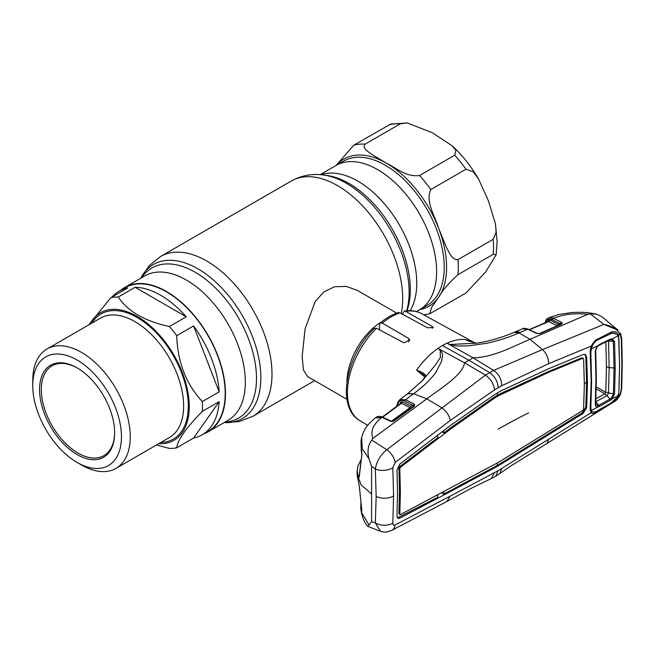<?xml version="1.0" encoding="UTF-8"?>
<svg xmlns="http://www.w3.org/2000/svg" width="655" height="655" viewBox="0 0 655 655"><rect width="100%" height="100%" fill="white"/><g stroke="black" fill="none" stroke-linecap="round" stroke-linejoin="round"><path stroke-width="0.98" d="M377.673 169.637A83.357 48.126 60 0 1 432.128 243.095A83.357 48.126 60 0 1 419.347 309.889A83.357 48.126 -120 0 0 436.615 271.727A83.357 48.126 -120 0 0 400.23 187.846A83.357 48.126 -120 0 0 335.99 165.51A83.357 48.126 60 0 1 377.673 169.637M203.861 433.823A83.357 48.126 -120 0 0 208.216 431.784A83.357 48.126 -120 0 0 220.997 364.991A83.357 48.126 -120 0 0 166.542 291.532A83.357 48.126 -120 0 0 124.859 287.406A83.357 48.126 -120 0 0 120.913 290.165M396.693 313.115L357.302 290.37L346.282 286.399L334.525 286.759L323.693 291.999L315.112 301.693L305.132 328.704L302.16 356.631L303.47 369.952L307.539 376.568L346.929 399.313M346.945 381.709A49.764 28.73 -60 0 1 381.456 321.924M465.983 293.022L485.838 271.751L496.122 254.836L493.182 254.336L457.992 274.65C448.528 283.279 442.035 290.853 438.531 297.386L431.751 307.211L429.688 313.835L465.983 293.022M465.983 169.219L430.793 189.541C425.095 201.724 435.084 216.035 438.531 227.973L446.129 246.706C448.912 251.962 452.187 260.534 457.992 259.626L493.182 239.312L496.13 232.23L495.442 223.822L488.393 200.807L478.658 179.233L473.278 171.806L465.983 169.219A93.305 53.874 -120 0 0 454.717 155.202L455.88 150.388L452.187 145.828L432.349 132.752L407.328 122.952L400.328 123.803L365.138 144.116C361.65 147.964 368.446 151.796 372.13 154.621L386.466 163.201C396.291 167.745 405.339 177.178 419.527 175.524L454.717 155.202M336.097 165.453L353.872 145.123L390.699 124.073L407.328 122.952M88.621 324.97L110.883 297.665L127.741 287.93A82.939 47.889 -120 0 0 119.202 291.156L125.072 287.766A82.939 47.889 60 0 1 188.984 309.987A82.939 47.889 60 0 1 225.189 393.459A82.939 47.889 60 0 1 208.012 431.424L202.141 434.805A82.939 47.889 -120 0 0 219.171 401.662L202.305 411.397C186.118 427.92 177.595 440.045 176.744 447.766L193.602 438.031A82.939 47.889 -120 0 0 202.141 434.805M202.305 401.572L219.171 391.837A82.939 47.889 -120 0 0 193.602 325.953L176.744 335.688C177.546 362.019 186.069 383.986 202.305 401.572A82.939 47.889 60 0 1 202.46 406.575A82.939 47.889 60 0 1 202.305 411.397M176.744 447.766A82.939 47.889 60 0 1 169.375 448.421L156.529 444.982M89.85 324.266A73.614 42.501 60 0 1 148.251 324.159A73.614 42.501 60 0 1 189.262 406.575A73.614 42.501 60 0 1 158.788 443.681M130.247 436.836A68.939 39.808 60 0 1 115.968 468.399A68.939 39.808 60 0 1 81.498 464.984L77.102 462.446A62.724 36.213 60 0 1 32.75 385.623L32.75 380.547A68.939 39.808 60 0 1 47.029 348.984A68.939 39.808 60 0 1 100.158 367.455A68.939 39.808 60 0 1 130.247 436.836M32.75 385.623A62.724 36.213 60 0 1 77.102 360.021A62.724 36.213 60 0 1 121.453 436.836A62.724 36.213 60 0 1 77.102 462.446M39.57 389.561A53.08 30.646 60 0 1 77.102 367.889A53.08 30.646 60 0 1 114.633 432.898A53.08 30.646 60 0 1 77.102 454.57A53.08 30.646 60 0 1 39.57 389.561M114.633 432.39A51.835 29.925 60 0 1 103.899 455.618A51.835 29.925 60 0 1 63.953 441.732A51.835 29.925 60 0 1 41.322 389.561A51.835 29.925 60 0 1 52.064 365.834A51.835 29.925 60 0 1 77.544 368.151M119.202 291.156A82.939 47.889 -120 0 0 112.144 296.936M186.241 316.791A82.939 47.889 -120 0 0 135.11 287.275L118.252 297.01C127.594 311.281 144.64 321.122 169.375 326.526L186.241 316.791L135.11 287.275M219.171 391.837L193.602 325.953M193.602 438.031L219.171 401.662M169.375 326.526A82.939 47.889 60 0 1 176.744 335.688M110.883 297.665A82.939 47.889 60 0 1 118.252 297.01M424.89 377.133L416.564 370.1L419.495 366.194C425.193 358.956 431.342 353.029 437.958 348.419A63.036 36.393 120 0 1 442.477 345.545A63.036 36.393 -60 0 1 446.997 343.195L450.042 344.481L476.349 343.179L465.468 339.642C459.941 338.954 453.784 340.133 446.997 343.195L473.049 357.835L493.633 370.402L485.478 375.11L386.761 449.731C380.424 454.996 376.617 461.407 375.34 468.955L376.166 496.375L375.34 522.944L380.62 531.369C385.14 532.155 384.526 533.047 391.813 530.329L446.866 501.493L450.222 496.097L494.582 472.558L491.176 478.641L495.663 476.308L498.193 470.642L591.08 412.765L590.147 409.678L591.178 380.866L590.147 350.867L591.08 346.151L595.428 340.215L611.328 332.085C614.685 330.906 617.084 331.864 618.541 334.959L620.203 334.287C617.108 329.088 611.647 325.805 603.82 324.413L542.455 349.606C546.352 353.11 548.448 357.794 548.726 363.648L591.08 346.151L590.663 352.153M465.541 339.658L468.571 341.19M405.723 311.387L404.282 311.06C410.669 310.02 416.441 310.879 421.607 313.647A61.766 35.665 120 0 0 405.723 311.387L432.259 326.493L433.209 327.557L427.437 327.737L399.959 312.861A61.766 35.665 120 0 0 391.109 316.922A61.766 35.665 120 0 0 382.258 323.071L380.113 323.005L379.433 324.831L379.597 329.907M404.282 311.06L402.89 313.327L402.89 314.449M380.113 323.005C386.032 318.142 392.058 314.67 398.183 312.582L399.959 312.861M382.258 323.071L408.794 338.496L409.752 340.01L403.971 342.819L376.494 328.261A61.766 35.665 120 0 0 359.849 420.616L367.668 425.365M359.849 420.616C335.843 407.263 345.93 355.509 374.193 328.384L376.494 328.261M467.13 340.51L475.939 343.195M371.598 521.65L371.598 466.36L375.34 468.955A12.445 6.714 176.6 0 0 392.82 467.776L393.581 495.941L392.82 523.124A12.445 7.623 -176.4 0 1 375.34 522.944L371.598 521.65L367.815 526.374L380.62 531.369M392.82 467.776L395.145 462.463A12.445 6.869 -127 0 0 386.761 449.731L371.753 440.078L372.892 438.367C370.263 431.26 373.104 424.391 381.423 417.759L375.495 417.8C365.302 426.356 363.509 430.9 361.634 437.761L362.281 448.822L368.937 458.688C367.103 451.32 368.036 445.122 371.753 440.078M395.145 462.463L450.222 420.502C449.289 415.45 446.464 411.193 441.765 407.738L426.806 398.854L372.892 438.367M392.82 523.124C392.812 524.966 393.581 525.58 395.145 524.95A12.445 8.179 62.1 0 1 391.813 530.329M395.145 524.95L450.222 496.097M360.962 503.015L360.709 508.116L361.306 512.104L368.937 524.819M360.709 508.116L361.273 510.433C361.642 511.522 361.838 511.522 361.863 510.45L359.235 485.519L357.188 475.432M361.396 451.107A1.244 0.925 -14.2 0 1 361.282 450.861L361.036 440.578L361.863 454.963L359.235 476.971C358.85 477.888 358.441 477.683 358.023 476.332L357.229 469.897L357.081 474.343L361.2 484.954L371.598 494.009M361.716 509.434A1.244 1.064 161.4 0 0 361.273 510.433M371.598 466.36L368.937 458.688M381.423 417.759L382.012 417.325L375.52 417.784M360.962 461.063L359.333 475.301M361.863 454.963A1.244 0.819 -171.8 0 1 361.83 454.685L361.83 454.685A1.244 0.819 -171.8 0 1 361.896 454.496M359.235 476.971A1.244 0.786 -174.4 0 1 359.194 476.717L359.194 476.717A1.244 0.786 -174.4 0 1 359.284 476.472M358.023 476.332A1.244 1.007 -17.7 0 1 359.227 475.243M442.477 345.545L468.865 360.25L464.501 362.772C463.028 374.856 441.413 387.825 426.806 398.854L413.583 393.712C422.573 387.302 429.909 380.326 435.583 372.785L441.642 361.216L442.493 355.157C443.271 353.503 439.603 350.4 441.192 350.163L464.501 362.772L485.478 375.11C490.62 378.86 493.657 383.773 494.582 389.864L501.714 385.746L548.726 363.648M450.222 420.502L494.582 389.864M441.691 492.969L443.754 494.091L449.952 490.824L450.837 491.356L399.796 518.138L397.79 518.277L396.979 516.132L397.528 493.502L396.979 470.159L399.796 464.067L450.837 425.185L494.852 394.441L501.476 390.617L548.669 368.708L583.073 354.543L585.374 354.56L586.675 357L587.461 382.823L586.561 382.323L585.783 356.5L584.89 354.363M397.405 517.925L437.663 497.301L437.802 495.024M449.952 490.824L497.317 465.394L582.189 412.92L585.783 407.271L586.561 382.323L584.35 383.486M443.754 494.091L443.91 491.79M498.193 395.857L495.049 397.757L494.165 397.225L497.317 395.333L498.193 395.857L548.603 372.359L582.999 358.236L583.58 358.629L584.35 384.452L583.58 409.408L582.999 410.325L498.193 462.495L400.27 514.666L399.812 514.339L400.377 491.725L399.812 468.391L398.92 467.891L399.386 466.876L437.867 437.597L437.728 435.174M548.603 372.359L547.719 371.835L582.115 357.704M501.304 394.138L500.412 393.622L547.719 371.835M497.317 392.935L497.317 395.333L500.412 393.622M495.049 397.757L451.246 428.558L450.362 428.026L494.165 397.225M399.452 514.142L398.92 513.839L399.485 491.225L398.92 467.891M399.812 514.412L399.386 514.175M399.812 514.339L398.92 513.839M451.246 428.558L400.27 467.408L399.812 468.391M443.828 430.531L443.967 432.93L450.362 428.026M400.27 467.408L399.386 466.876M443.967 432.93L442.035 431.899M450.837 491.356L498.193 465.918L583.073 413.444L586.675 407.77L587.461 382.823M548.669 434.871L547.785 434.339M501.476 463.879L500.584 463.363M498.193 465.918L497.317 465.394L497.317 463.011M494.852 467.711L493.976 467.179M494.582 472.558L498.193 470.642M618.86 392.713L618.541 395.522L620.203 394.466L613.923 401.851L511.031 465.844L495.663 476.308M499.863 473.63L501.714 468.44M400.917 403.202A1.244 0.933 22.4 0 0 400.696 402.162L402.17 401.761L410.816 406.149L413.444 405.568L404.864 401.212C401.63 399.73 399.394 400.401 398.166 403.226L397.217 405.953M404.864 401.212A1.244 0.786 -63.1 0 1 405.609 399.722L412.699 394.375A12.445 6.73 -126.6 0 0 406.845 394.359L399.771 399.681L405.609 399.722L414.418 404.217L414.394 406.125L394.146 420.846L391.903 421.484L390.216 421.14L382.012 417.325A1.244 0.761 115 0 1 382.692 417.194L390.896 421.018A1.244 0.761 114.9 0 0 390.216 421.14M413.788 406.141A1.244 0.942 24.2 0 0 413.583 405.592L413.444 405.568A1.244 0.786 -63.1 0 1 414.181 404.078M391.199 421.394L410.079 407.647L401.433 403.251L382.659 417.178M393.246 421.452L393.426 421.034A1.244 0.671 54.1 0 1 393.565 420.837A1.244 0.671 54.1 0 1 394.146 420.846M414.418 404.217A1.244 0.852 -56.1 0 0 413.583 405.592L413.682 406.296A1.244 0.663 53.9 0 1 413.821 406.116L413.821 406.116A1.244 0.663 53.9 0 1 414.394 406.125M392.214 421.566L393.426 421.034M401.433 403.251L400.688 403.464L401.433 403.251A1.244 0.786 116.9 0 0 402.17 401.761M400.95 403.136L382.283 417.014M391.207 421.435A1.244 0.761 114.9 0 0 390.896 421.018M412.699 394.375L413.583 393.712L407.639 393.761L406.845 394.359M440.209 350.163L437.958 348.419L441.192 350.163L440.209 350.163L440.381 357.417L435.509 364.909L422.811 380.236L407.639 393.761M425.406 376.388A1.244 0.868 28.1 0 1 425.701 375.864L422.246 380.85M425.603 376.068L422.115 381.005M425.529 375.995L417.022 370.394C422.246 372.065 425.144 373.882 425.701 375.864M416.564 370.1L417.022 370.394M498.193 387.711C497.702 381.333 494.812 376.281 489.531 372.556L468.865 360.25L473.049 357.835C492.92 357.597 512.939 346.528 529.969 339.29L542.455 349.606L493.633 370.402C498.913 374.07 501.607 379.188 501.714 385.746M611.328 332.085L610.959 333.338M615.168 333.198L611.565 333.092M618.975 390.577L619.573 365.678L618.541 334.959A1.244 0.802 163.8 0 1 618.017 335.237M595.428 340.215L595.239 341.263L594.142 342.025C593.012 343.367 593.553 341.992 591.391 346.2M613.923 401.851C616.003 401.106 618.214 398.584 620.539 394.294A1.244 0.467 19.6 0 1 620.203 394.466L621.292 389.234L621.857 364.434L621.292 338.93L620.203 334.287A1.244 0.868 -25.9 0 0 620.481 333.28L620.285 333.043M590.335 313.876L603.82 324.413L618.009 330.104L601.519 316.43L596.304 314.04L590.335 313.876L587.789 314.302L529.969 339.29L518.932 332.887L513.946 332.388C504.522 336.678 487.893 341.738 476.349 343.179M621.292 338.93A1.244 0.68 -2.5 0 0 621.693 338.406L621.693 338.406A1.244 0.68 -2.5 0 0 621.374 337.98M546.892 443.738L548.726 439.218M618.23 395.571A1.244 0.589 14 0 0 618.541 395.522C617.084 398.854 614.677 401.376 611.328 403.095L595.428 412.486C593.487 413.714 592.038 413.804 591.08 412.765A1.244 1.04 135.3 0 0 591.309 411.528L592.701 411.954M621.292 389.234A1.244 0.761 2.6 0 0 621.693 388.71L622.25 363.91L621.693 338.406L620.481 333.28M537.174 333.436A1.244 0.761 115.2 0 0 537.084 333.379A1.244 0.761 115.2 0 0 536.576 333.411L527.701 329.228L518.932 332.887C509.312 337.219 498.553 340.69 486.649 343.302L468.227 345.873L458.402 345.971C455.79 346.274 450.345 344.202 450.173 344.98L450.042 344.481M549.037 317.601L554.073 318.076L553.467 318.33L561.392 322.317L562.268 323.128L561.564 324.184L540.097 333.559L536.576 333.411M587.789 314.302C575.147 312.951 563.914 314.212 554.073 318.076M545.795 322.203A1.244 0.909 -162 0 1 545.509 321.327C545.697 320.107 546.696 318.936 548.497 317.831L551.297 317.577L553.467 318.33A1.244 0.786 -63.3 0 0 552.558 319.927L550.601 319.247C548.227 318.895 546.622 319.877 545.795 322.203L545.443 323.324L545.558 322.006M560.786 324.405A1.244 0.761 66.3 0 1 561.057 324.143A1.244 0.933 22.4 0 0 561.057 324.086L560.483 323.914A1.244 0.786 -63.3 0 1 561.392 322.317M561.057 324.086A1.244 1.081 -18.8 0 1 562.268 323.128M539.196 333.624L557.143 325.797A1.244 0.786 116.7 0 0 558.052 324.2L560.483 323.914L552.558 319.927M557.143 325.797L548.718 321.564L529.445 329.784M548.718 321.564L548.022 321.777L548.718 321.564A1.244 0.786 116.7 0 0 549.635 319.967L558.052 324.2M547.662 321.752L548.145 320.418L549.635 319.967M529.15 329.645L548.415 321.359A1.244 0.925 20.5 0 0 548.145 320.418M528.208 329.203A1.244 0.761 115.2 0 0 527.701 329.228L522.584 328.777C523.239 328.032 525.114 328.18 528.208 329.203L537.272 333.46L539.581 333.518A1.244 0.761 66.5 0 1 540.097 333.559M539.581 333.518L561.057 324.143A1.244 0.761 66.3 0 1 561.564 324.184M537.272 333.46A1.244 0.663 110.5 0 0 536.854 333.526M522.584 328.777L514.855 332.003A12.445 7.557 -113 0 0 514.855 332.003L513.987 332.372M590.515 350.22L590.147 350.867M590.515 408.892L590.147 409.678M590.556 409.105L591.309 411.528M597.581 405.707L598.727 405.322L599.153 406.55L597.712 407.025L597.581 405.707L595.649 403.914L595.28 404.749L595.944 378.361L595.28 351.088L597.712 345.791L591.334 348.935L590.851 352.546L591.547 380.506M591.334 348.935L591.883 347.24L591.219 346.634M595.28 404.749C595.42 406.378 596.23 407.14 597.712 407.025L591.334 410.546L590.851 407.836L591.604 380.629M590.851 407.836L590.663 407.426M591.883 347.24C593.004 343.94 594.781 341.558 597.221 340.092L612.417 332.969L617.452 334.525L618.869 338.217L619.548 365.809L618.869 392.607L617.452 397.2L610.321 403.513L597.221 410.816C594.781 412.29 593.004 412.478 591.883 411.389L591.211 410.276M598.031 345.488L598.727 345.422L597.581 346.258L599.153 344.71L610.37 339.151L611.983 338.774L614.537 341.484L607.824 340.96M597.581 346.258L597.712 345.791M595.649 350.482L595.28 351.088M595.911 398.772L604.827 393.802A6.222 3.324 60.8 0 1 606.874 395.759L595.796 401.736M596.23 388.841L604.827 393.802L605.777 392.353L606.448 366.669L605.859 341.935M604.876 393.778L606.874 395.759M608.487 341.075L609.158 367.553L608.487 393.295L607.013 395.677L609.92 399.091L611.238 398.109L613.367 394.154L614.038 368.306L613.375 341.722L611.238 339.552L610.067 339.847M614.537 341.484L615.209 368.143L614.537 394.064L605.777 392.353M614.537 394.064L611.983 399.034L610.37 400.303L609.92 399.091L598.727 405.322L595.796 401.744M610.37 400.303L599.153 406.55M610.37 339.151L609.92 339.88M598.727 345.422L599.153 344.71L598.727 345.422M618.238 335.638L611.238 339.552M618.238 395.538L611.983 399.034L611.238 398.109M140.71 278.252L149.037 265.84L160.622 256.465L291.319 181.009C301.423 175.409 312.255 173.419 323.816 175.049L327.132 175.499A86.689 50.05 60 0 1 349.009 183.465A86.689 50.05 60 0 1 406.976 310.732M321.065 174.738A83.357 48.126 60 0 1 357.802 181.107A83.357 48.126 60 0 1 410.169 310.642M323.816 175.049A88.941 51.352 60 0 1 346.249 183.22A88.941 51.352 60 0 1 406.706 310.757M291.319 181.009A92.273 53.276 60 0 1 337.456 185.578A92.273 53.276 60 0 1 401.245 313.557M160.622 256.465A92.273 53.276 60 0 1 206.759 261.034A92.273 53.276 60 0 1 267.035 342.344A92.273 53.276 60 0 1 252.887 416.285L314.613 380.653M140.776 278.219A88.941 51.352 60 0 1 197.957 268.837A88.941 51.352 60 0 1 259.405 361.462A88.941 51.352 60 0 1 224.133 422.598M141.619 277.728A86.689 50.05 60 0 1 195.206 272.267A86.689 50.05 60 0 1 254.541 359.546A86.689 50.05 60 0 1 224.976 422.107M124.859 287.406L144.73 275.935A83.357 48.126 60 0 1 186.405 280.062A83.357 48.126 60 0 1 240.86 353.52A83.357 48.126 60 0 1 228.087 420.313L208.216 431.784M493.182 254.336A93.305 53.874 -120 0 0 493.502 247.009A93.305 53.874 -120 0 0 493.182 239.312M419.79 309.635A85.011 49.084 -120 0 0 438.531 297.386A85.011 49.084 -120 0 0 446.579 267.322A85.011 49.084 -120 0 0 438.531 227.973A85.011 49.084 -120 0 0 386.466 163.201A85.011 49.084 -120 0 0 336.433 165.256M416.449 311.559L426.97 305.484A83.357 48.126 -120 0 0 444.237 267.322A83.357 48.126 -120 0 0 407.852 183.441A83.357 48.126 -120 0 0 343.621 161.105L320.139 174.664M430.793 189.541A93.305 53.874 -120 0 0 419.527 175.524M457.992 274.65A93.305 53.874 -120 0 0 457.992 259.626M365.138 144.116A93.305 53.874 -120 0 0 353.872 145.123M400.328 123.803A93.305 53.874 -120 0 0 389.062 124.81M115.968 468.399L169.342 437.581A68.939 39.808 -120 0 0 183.621 406.026A68.939 39.808 -120 0 0 153.524 336.645A68.939 39.808 -120 0 0 100.395 318.174L47.029 348.984M91.921 323.071A72.263 41.724 60 0 1 149.389 326.255A72.263 41.724 60 0 1 188.312 406.026A72.263 41.724 60 0 1 160.868 442.477M432.259 326.493L432.259 328.335M408.794 338.496L408.794 341.853M393.581 495.941A12.445 7.18 180 0 1 376.166 496.375M399.796 518.138L398.911 517.606M498.193 429.181A552.321 318.879 180 0 1 528.618 412.887M586.675 357L585.783 356.5M586.675 407.77L585.783 407.271M583.073 413.444L582.189 412.92M398.166 403.226A1.244 0.925 -159.7 0 1 397.896 402.301L396.471 406.509M400.017 403.865L400.696 402.162M410.079 407.647A1.244 0.786 116.9 0 0 410.816 406.149M621.857 364.434A1.244 0.721 0 0 0 622.25 363.91M519.914 332.478A12.445 7.557 -113 0 0 514.863 332.003M551.797 319.591L552.624 317.953M550.601 319.247L551.297 317.577M545.009 322.89L545.509 321.318A1.244 0.909 -162 0 1 545.517 321.294M591.539 380.154L591.178 380.866M591.522 345.897L592.259 346.323M593.012 344.702L592.333 344.309M596.312 377.64L595.944 378.361M605.76 392.337L596.271 386.868M615.209 368.143L609.158 367.553A6.222 3.594 -179.9 0 1 606.448 366.669M224.067 422.631L238.977 421.632L252.887 416.285M495.442 223.822L497.145 241.932L496.122 254.836M423.875 314.891L429.688 313.835M452.187 145.828C462.381 155.26 471.207 166.395 478.658 179.233M421.607 313.647L475.268 343.114M491.217 478.617L472.476 487.656L446.906 501.468M361.306 512.104C362.747 518.613 364.917 523.37 367.815 526.374M361.83 510.335L359.194 485.388L357.081 474.343M361.036 440.578L361.634 437.769M361.282 450.869L361.83 454.685L359.194 476.766M361.167 459.491L358.023 465.73L357.229 469.897M399.771 399.681L397.896 402.301M393.565 420.837L413.944 406.01M376.027 417.407C377.869 416.081 380.088 416.007 382.692 417.194M611.099 333.305L612.474 332.871M595.96 340.903L595.231 341.271M620.539 394.294L621.693 388.71M596.304 314.04C585.193 312.026 580.756 312.198 572.658 312.468L559.165 314.384L548.505 317.831M591.187 410.218L590.581 408.728M597.753 346.217C596.173 348.255 595.485 349.737 595.69 350.671M595.69 350.63L596.353 377.829L595.69 404.151M595.69 404.069L595.804 404.692M612.417 332.969L611.303 333.125M610.075 339.839L598.883 345.381"/></g></svg>
